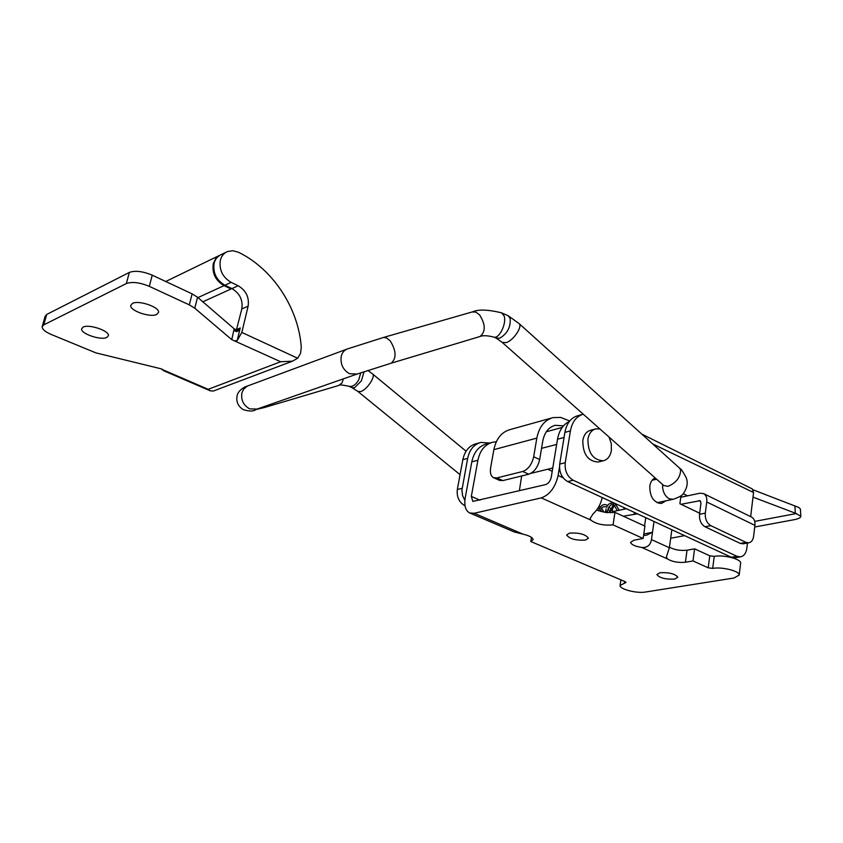 <?xml version="1.0" encoding="UTF-8"?>
<svg xmlns="http://www.w3.org/2000/svg" width="843" height="843" viewBox="0 0 843 843"><rect width="100%" height="100%" fill="white"/><g stroke="black" fill="none" stroke-linecap="round" stroke-linejoin="round"><path stroke-width="1.26" d="M106.84 337.432L108.389 335.704C109.78 330.941 88.894 323.796 83.12 327.116L81.645 328.802C80.338 333.628 101.002 340.656 106.84 337.432M132.467 303.417C138.726 299.855 159.97 307.221 158.537 312.416L156.756 314.428C150.423 317.895 129.422 310.635 130.76 305.387L132.467 303.417M236.314 330.372L241.815 308.938C243.079 300.087 239.781 293.301 231.92 288.601L224.891 285.24C216.335 280.118 212.752 272.774 214.143 263.185C215.281 258.97 217.673 256.082 221.319 254.533L226.124 252.205M224.891 285.24L231.14 282.373C222.563 277.221 218.969 269.823 220.35 260.202C221.488 255.966 223.89 253.069 227.536 251.52L232.889 250.708L238.485 252.268C272.995 269.001 298.496 308.253 301.267 347.137L300.582 353.322L297.653 358.222L292.521 361.162L280.645 361.752L231.751 339.634L234.164 328.802L236.988 330.182L240.223 327.98C238.179 331.973 236.135 332.616 234.101 329.908M220.171 255.071L215.829 258.39L213.29 263.606C211.899 273.174 215.481 280.519 224.027 285.64L231.056 289.001L231.235 288.274M231.14 282.373L238.179 285.766C246.061 290.498 249.37 297.305 248.116 306.209L241.825 332.437L297.653 358.222M280.645 361.752L208.2 389.318L210.328 390.846L213.374 391.036L292.521 361.162M202.847 301.794L231.056 289.001M163.795 370.13L163.647 370.678L161.129 368.812L95.902 352.869L50.928 334.344C45.058 331.731 42.139 329.191 42.161 326.726L43.752 324.871L46.723 314.439L45.132 316.325L42.308 326.23M46.723 314.439L129.348 272.426C135.175 270.34 142.815 271.256 152.246 275.187L192.109 293.859L197.547 297.231L234.164 328.802M197.547 297.231L194.786 308.222L231.751 339.634M194.786 308.222L189.317 304.881L149.306 286.346C139.843 282.447 132.193 281.52 126.345 283.564L129.348 272.426M43.752 324.871L126.345 283.564M236.883 329.381L240.223 327.98L237.22 340.477L241.825 332.437M237.22 340.477L235.007 340.909M234.807 330.403L236.988 330.182M163.647 370.678L162.436 369.234M552.218 471.3L547.739 469.224M464.862 500.436L462.544 495.515L461.943 490.057L467.665 458.381C469.551 449.677 473.945 444.366 480.858 442.438L489.772 443.039M670.68 538.245L684.569 535.632M623.335 516.211L637.434 513.83M563.451 425.884L555.252 425.293C548.667 427.116 544.515 432.343 542.797 440.942L539.668 459.551C537.845 467.254 534.199 472.143 528.73 474.219L502.839 480.594L496.875 477.918L493.608 477.718C490.858 476.19 489.857 472.891 490.626 467.823L493.872 449.646C496.19 438.666 501.638 431.964 510.215 429.551L551.765 417.97M493.608 477.718L499.572 480.384L502.839 480.594M528.73 474.219L522.734 471.469L496.875 477.918M522.734 471.469C528.203 469.382 531.849 464.482 533.682 456.758L536.843 438.107L493.872 449.646M569.72 420.994L560.7 417.433L553.156 417.58C544.546 419.993 539.109 426.843 536.843 438.107M753.136 489.836L798.901 507.507L800.407 509.088L800.839 516.222C800.945 517.423 799.175 518.487 795.518 519.446L754.717 527.001M794.896 505.969L795.318 513.187L753.01 497.128M795.318 513.187L800.839 516.222M735.138 557.771L731.324 557.255L567.676 481.564C561.701 477.97 559.046 472.143 559.689 464.093L564.884 432.385C566.686 423.175 571.059 417.591 578.024 415.652L582.418 414.44M660.101 502.059L658.783 503.345M653.451 478.908L655.19 479.53M681.998 497.001L680.891 496.474M665.696 500.879L661.513 503.45C653.683 502.723 649.784 496.938 649.795 486.074C650.49 481.901 652.282 479.182 655.169 477.918M680.986 495.768L679.89 503.756L681.018 504.293L700.027 500.689L700.976 503.166L699.511 514.283L705.296 513.134L706.75 501.975C707.161 497.834 706.097 495.041 703.536 493.587L699.964 493.218L680.775 497.265M731.324 557.255L736.951 556.296L740.449 556.865C743.937 556.127 746.066 553.271 746.835 548.298L747.467 543.061M750.66 516.643L753.568 492.502L652.724 443.945M641.786 434.092L752.23 488.887L753.568 492.502M736.951 556.296L573.229 480.257L567.676 481.564M595.221 429.045L590.764 430.225C586.538 431.374 583.893 434.756 582.819 440.362C582.787 454.103 587.898 461.332 598.161 462.027L598.783 461.88M687.582 495.821L683.209 493.703M699.648 513.197L681.018 504.293M559.689 464.093L565.231 462.723L570.405 430.91C572.155 421.816 576.443 416.242 583.251 414.198M565.231 462.723C564.589 470.794 567.255 476.643 573.229 480.257M599.91 428.961L595.864 428.876C591.638 430.025 588.994 433.407 587.929 439.034C587.898 452.828 593.019 460.078 603.282 460.784C607.634 459.656 610.332 456.221 611.386 450.489L611.28 443.671L609.046 437.053M462.164 488.297L457.317 489.498C456.579 497.054 459.129 502.481 464.988 505.779M457.317 489.498L462.839 459.667C464.725 450.994 469.119 445.694 476.032 443.766L479.751 442.744M626.402 508.729L612.324 511.701M610.437 512.091L607.719 512.67M743.241 543.809L740.259 543.398L746.055 542.376L748.784 542.829C751.419 542.26 753.031 540.078 753.61 536.296L754.917 525.368L706.75 501.975M703.536 493.587L751.566 517.086C754.158 518.55 755.275 521.311 754.917 525.368M740.259 543.398L705.033 526.77C701.018 524.283 699.184 520.11 699.511 514.283M746.055 542.376L710.828 525.663L705.033 526.77M705.296 513.134C704.969 518.982 706.813 523.166 710.828 525.663M491.522 442.564L486.653 443.892C478.866 446.052 473.924 452.038 471.806 461.869L465.21 497.886C464.019 505.674 465.526 510.71 469.73 512.976L474.198 513.271L541.28 497.886C549.741 494.82 555.347 487.349 558.119 475.473L563.135 477.802M521.669 475.958L519.351 490.826M531.48 537.37L530.784 541.522L533.124 539.657C532.787 537.539 529.415 535.705 523.029 534.167L514.135 531.912L469.73 512.976M530.784 541.522L625.137 581.649L626.033 582.418L620.079 585.485C619.363 589.162 636.823 593.641 645.485 592.028L733.968 578.013L739.174 575.084C739.922 571.132 722.029 566.591 712.693 568.393L708.204 567.813L692.988 560.943L685.422 562.249C678.162 562.892 672.134 561.765 667.319 558.867L641.871 547.507C634.958 546.338 631.207 544.599 630.617 542.312L633.968 540.205L643.156 538.456L613.072 524.873L614.947 512.375L605.885 512.481L596.57 510.089M602.25 497.56C600.722 504.23 597.634 509.72 592.987 514.009L590.174 518.424L590.732 520.047C596.17 524.114 603.62 525.726 613.072 524.873M585.485 540.089L588.446 538.192C585.548 534.283 579.236 532.586 569.51 533.103L566.622 534.978C569.499 538.888 575.79 540.595 585.485 540.089M674.621 579.099L677.825 577.265C675.211 573.83 669.279 572.313 660.027 572.713L656.897 574.526C659.489 577.95 665.401 579.478 674.621 579.099M471.806 461.869L477.907 460.257L471.332 496.411L472.828 501.416L545.663 484.588C548.477 483.555 550.342 481.068 551.259 477.127L557.518 439.214L564.051 437.496M614.947 512.375L644.927 526.106L643.156 538.456M654.02 521.501L652.493 532.302L646.36 535.316L643.609 535.326M692.988 560.943L694.59 548.846L687.024 550.205C680.312 550.89 674.453 549.878 669.447 547.181M694.59 548.846L709.753 555.79L714.221 556.38C723.547 554.504 741.397 559.078 740.639 563.103L740.607 563.377M559.478 467.138L558.119 475.473M569.362 421.447C563.113 424.493 559.162 430.415 557.518 439.214M477.907 460.257C480.015 450.394 484.967 444.377 492.755 442.227L496.306 441.795M499.952 480.531L496.327 478.929M644.568 525.937L645.759 517.676M643.799 533.988L652.493 532.302L651.46 539.604L669.374 547.718L671.85 529.752M669.374 547.718L666.413 556.886L667.319 558.867M641.871 547.507C647.319 547.76 650.522 545.136 651.46 539.604M197.979 297.6L224.027 285.64M231.92 288.601L238.179 285.766M208.2 389.318L163.816 370.161M241.815 308.938L248.116 306.209M189.317 304.881L192.109 293.859M152.246 275.187L149.306 286.346M610.806 510.257L612.45 510.289L612.324 512.713M605.569 511.111L607.424 511.364L607.308 512.639M546.306 431.753L562.197 427.454M796.466 513.513L754.717 521.385M533.682 456.758L539.668 459.551M570.405 430.91L564.884 432.385M462.839 459.667L467.665 458.381M700.754 501.427L698.984 500.573M634.368 512.407L634.136 513.988M605.443 512.428L606.064 508.877M474.198 513.271L523.029 534.167M590.732 520.047L541.28 497.886M708.204 567.813L709.753 555.79M471.332 496.411L479.994 500.173M712.693 568.393L714.221 556.38M624.336 583.05L624.579 581.417M625.179 582.913L625.348 581.754M687.024 550.205L685.422 562.249M367.896 370.446L372.511 373.892C375.999 376.189 366.895 389.856 360.678 391.595L357.843 391.426L460.067 474.672M364.06 371.7L361.362 380.91L354.587 387.685L351.868 387.611M496.084 338.054L493.713 337.052C499.13 339.35 507.022 323.132 504.03 315.756L501.459 312.795L508.15 315.735L510.163 318.433C510.826 327.042 507.37 333.628 499.804 338.169L496.063 338.043L502.143 342.342L506.127 342.637C513.429 340.54 522.923 326.441 519.014 323.522L518.919 323.449M360.772 372.785L358.781 379.75C355.704 385.03 352.332 387.179 348.665 386.189L351.942 387.643M343.47 378.813L341.931 383.028L338.58 385.514M266.63 405.725L263.501 407.791M257.052 409.076L249.676 408.866C243.49 405.43 240.887 400.13 241.867 392.975L243.711 388.971L247.505 386.01L346.736 349.192M662.64 484.535L662.609 487.423C663.293 492.87 665.506 496.653 669.258 498.761L672.977 499.341L657.066 502.702M668.056 486.316C676.086 482.923 680.28 477.528 680.638 470.12L679.563 468.118L519.014 323.522L508.16 315.725M502.238 342.427L663.768 485.536L668.014 486.327M390.72 363.333L480.046 336.505C485.758 331.657 485.61 324.45 479.593 314.903L475.884 312.131L472.238 311.931M357.063 374.05L349.434 373.702C343.027 369.908 340.287 364.165 341.215 356.484C342.163 352.553 344.292 350.014 347.59 348.865M391.205 363.185C396.642 358.286 396.315 350.825 390.193 340.825L386.505 337.895L383.417 337.485L347.59 348.876M264.08 407.622L338.928 385.409M165.734 281.499L219.054 255.629M210.328 390.846L163.373 370.593M616.201 504.009C613.672 505.937 612.429 508.034 612.45 510.289M612.587 504.831C611.997 503.777 610.595 504.831 608.383 508.002L607.424 511.364M606.654 507.296C608.193 503.756 610.627 502.428 613.936 503.303M615.632 504.346L619.236 510.236M598.541 510.847C600.606 505.105 603.62 503.313 607.561 505.463L607.666 505.537M609.067 506.78L610.754 509.256M600.29 507.075L598.952 506.401M597.982 508.044L599.341 508.666M600.753 510.026L601.86 511.775M554.209 425.578L555.252 425.293M598.161 462.027L603.282 460.784M734.811 557.824L740.449 556.865M748.784 542.829L742.978 543.851M601.681 508.297L604.052 512.217M600.3 511.385C600.827 507.539 602.914 506.074 606.56 506.991L606.739 507.117M608.161 508.54L610.016 512.186M614.284 505.642L617.413 510.626M623.651 507.454L624.526 509.119M610.437 512.776L610.606 510.026L614.21 503.081M530.763 473.408L552.776 467.981M739.174 575.084L740.639 563.103M620.121 585.232L620.912 579.858M541.543 448.35L556.665 444.409M237.315 394.893C238.706 389.887 245.608 386.284 247.22 386.126M656.623 479.203L652.155 480.204M679.7 468.255C680.807 468.508 682.956 471.616 686.149 477.581C688.162 482.66 687.245 487.96 683.41 493.471C682.63 495.305 679.142 497.265 672.956 499.341M480.057 336.494C482.786 335.293 487.338 335.482 493.713 337.052M391.173 363.196L356.21 374.345M256.23 409.371L356.178 374.355M383.344 337.495L472.206 311.942M501.459 312.795C488.002 309.56 478.413 309.223 472.691 311.805M255.429 409.645L264.08 407.612M256.272 409.35C253.701 411.479 249.338 411.563 243.195 409.593C237.789 406.052 235.808 401.194 237.273 395.009M339.012 385.388C338.717 384.556 341.931 384.829 348.665 386.189M357.843 391.426L351.952 387.654M372.511 373.892L466.063 451.195"/></g></svg>
